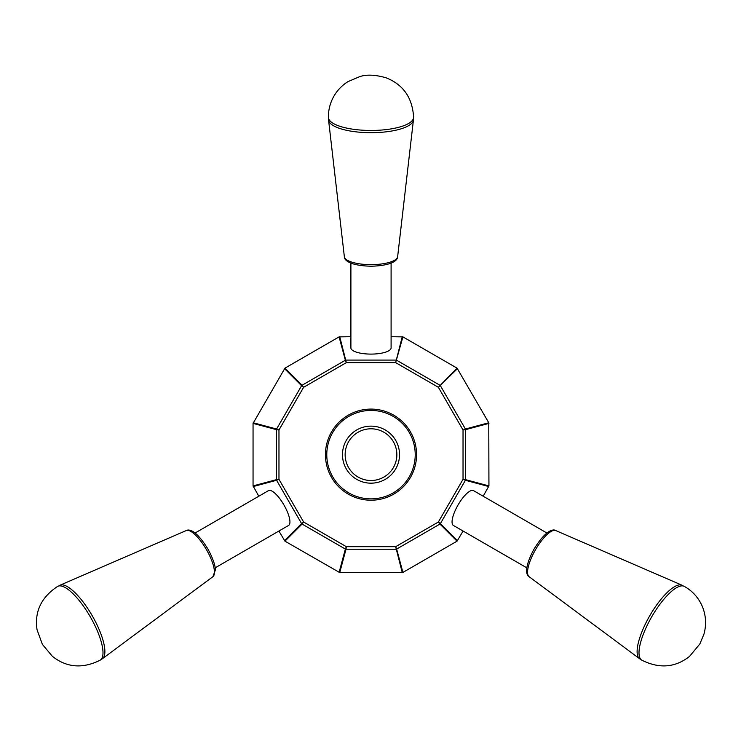 <?xml version="1.0" encoding="UTF-8"?>
<svg xmlns="http://www.w3.org/2000/svg" width="741" height="741" viewBox="0 0 741 741"><rect width="100%" height="100%" fill="white"/><g stroke="black" fill="none" stroke-linecap="round" stroke-linejoin="round"><path stroke-width="1.11" d="M350.901 336.71L339.1 336.877L345.362 360.246A1.343 1.269 -15 0 1 346.001 360.08L396 360.08A1.343 1.269 15 0 1 396.639 360.246L439.941 385.246A1.343 1.269 45 0 1 440.404 385.709L465.404 429.011L463.032 429.993L463.032 479.316L465.58 479.659A1.343 1.269 105 0 1 465.404 480.288L463.032 479.316L438.366 522.025L395.657 546.682L402.261 572.598L402.891 572.432M457.512 368.61L438.366 387.284L463.032 429.993L465.58 429.65L465.58 479.659L488.94 485.911L488.773 422.759L457.049 368.147L402.9 336.877L391.1 336.71M457.049 368.138L438.366 387.284L395.657 362.627L402.9 336.877M488.773 422.759L465.404 429.011A1.343 1.269 75 0 1 465.58 429.65L488.94 423.389M339.1 336.877L284.952 368.138L302.059 385.246A1.343 1.269 135 0 0 301.596 385.709L303.625 387.284L346.343 362.627L395.657 362.627L402.261 336.71M339.739 336.71L346.343 362.627L345.362 360.246L302.059 385.246L303.625 387.284L278.968 429.993L276.421 429.65A1.343 1.269 -75 0 1 276.588 429.011L278.968 429.993L278.968 479.316L276.588 480.288A1.343 1.269 -105 0 1 276.421 479.659L278.968 479.316L303.625 522.025L302.059 524.063A1.343 1.269 -135 0 1 301.596 523.591L303.625 522.025L346.343 546.682L395.657 546.682L396.639 549.062A1.343 1.269 165 0 1 396 549.229L346.001 549.229A1.343 1.269 -165 0 1 345.362 549.062L346.343 546.682L346.001 549.229L339.739 572.598L402.261 572.598M350.901 263.101L350.901 347.89A20.1 6.215 0 0 0 371 354.096A20.1 6.215 0 0 0 391.1 347.89L391.1 263.101M284.952 368.138L253.052 423.389L253.052 485.911L258.804 496.22M483.188 496.22L488.94 485.92M457.049 541.162L439.941 524.063L438.366 522.025L440.404 523.591A1.343 1.269 135 0 1 439.941 524.063L396.639 549.062L402.9 572.432L457.049 541.162L463.088 531.038M278.903 531.038L284.952 541.162L339.73 572.598M526.832 567.838L453.409 525.443A20.1 6.215 -60 0 1 458.077 504.927A20.1 6.215 -60 0 1 473.508 490.625L546.932 533.02M416.562 454.65A45.562 45.562 0 0 1 348.214 494.108A45.562 45.562 0 0 1 348.214 415.201A45.562 45.562 0 0 1 416.562 454.65M399.529 454.65A28.538 28.538 0 0 1 356.736 479.362A28.538 28.538 0 0 1 356.736 429.947A28.538 28.538 0 0 1 399.529 454.65M415.219 454.65A44.219 44.219 0 0 1 348.891 492.95A44.219 44.219 0 0 1 348.891 416.359A44.219 44.219 0 0 1 415.219 454.65M683.146 585.964A42.459 13.116 120 0 0 681.998 585.214A42.459 13.116 120 0 0 649.829 615.632A42.459 13.116 120 0 0 639.566 658.703A42.459 13.116 120 0 0 640.798 659.323M651.756 616.744A42.58 13.162 120 0 0 641.808 660.175C659.407 668.938 675.347 667.65 689.621 656.304L699.828 644.003L703.95 634.139C706.488 624.932 706.034 615.928 702.598 607.12C698.865 598.098 692.798 591.198 684.388 586.418A42.58 13.162 120 0 0 651.756 616.744M396.852 454.65A25.852 25.852 0 0 1 358.07 477.047A25.852 25.852 0 0 1 358.07 432.262A25.852 25.852 0 0 1 396.852 454.65M215.159 567.838L288.592 525.443A20.1 6.215 -120 0 0 283.914 504.927A20.1 6.215 -120 0 0 268.492 490.625L195.059 533.02M328.643 118.662A42.459 13.116 0 0 0 328.569 120.042A42.459 13.116 0 0 0 371 132.695A42.459 13.116 0 0 0 413.422 120.042A42.459 13.116 0 0 0 413.45 119.57A42.459 13.116 0 0 0 413.348 118.662M413.58 117.365L413.58 116.745C412.246 97.469 403.067 84.493 386.042 77.786C375.381 74.73 366.61 74.341 359.737 76.619L348.048 81.603C341.61 85.623 336.636 90.967 333.107 97.636C329.893 103.851 328.328 110.428 328.42 117.365A42.58 13.162 0 0 0 371.009 130.462A42.58 13.162 0 0 0 413.58 117.374A42.58 13.162 0 0 0 413.58 117.31M101.202 659.323A42.459 13.116 -120 0 0 102.425 658.703A42.459 13.116 -120 0 0 92.171 615.632A42.459 13.116 -120 0 0 60.002 585.214A42.459 13.116 -120 0 0 58.845 585.964M100.192 660.175A42.58 13.162 -120 0 0 90.245 616.744A42.58 13.162 -120 0 0 57.613 586.418C41.218 597.283 34.364 611.723 37.05 629.767L42.385 644.383L52.37 656.304C66.653 667.65 82.594 668.938 100.192 660.175M284.488 368.61L301.596 385.709L276.588 429.011L253.227 422.759M488.773 486.55L465.404 480.288L440.404 523.591L457.512 540.698M253.227 486.55L276.588 480.288L301.596 523.591L284.488 540.698M339.1 572.432L345.362 549.062L302.059 524.063L284.952 541.162M253.052 485.911L276.421 479.659L276.421 429.65L253.052 423.389M639.566 658.703L529.111 576.702A26.657 8.234 -60 0 1 535.548 549.655A26.657 8.234 -60 0 1 555.75 530.556L681.998 585.214M344.352 256.701C344.019 259.832 349.363 265.769 371.371 266.223C393.054 265.556 397.676 259.906 397.639 256.701A26.657 8.234 180 0 1 371 264.648A26.657 8.234 180 0 1 344.352 256.701L328.569 120.042M212.889 576.702L215.353 570.042C215.464 568.43 214.89 561.761 207.813 548.868C196.078 529.834 189.048 529.018 186.25 530.556A26.657 8.234 60 0 1 206.452 549.655A26.657 8.234 60 0 1 212.889 576.702L102.425 658.703M397.639 256.701L413.422 120.042M186.25 530.556L60.002 585.214M529.111 576.702C526.314 575.136 523.73 568.301 533.992 549.192C545.395 530.361 553.212 528.703 555.75 530.556"/></g></svg>
